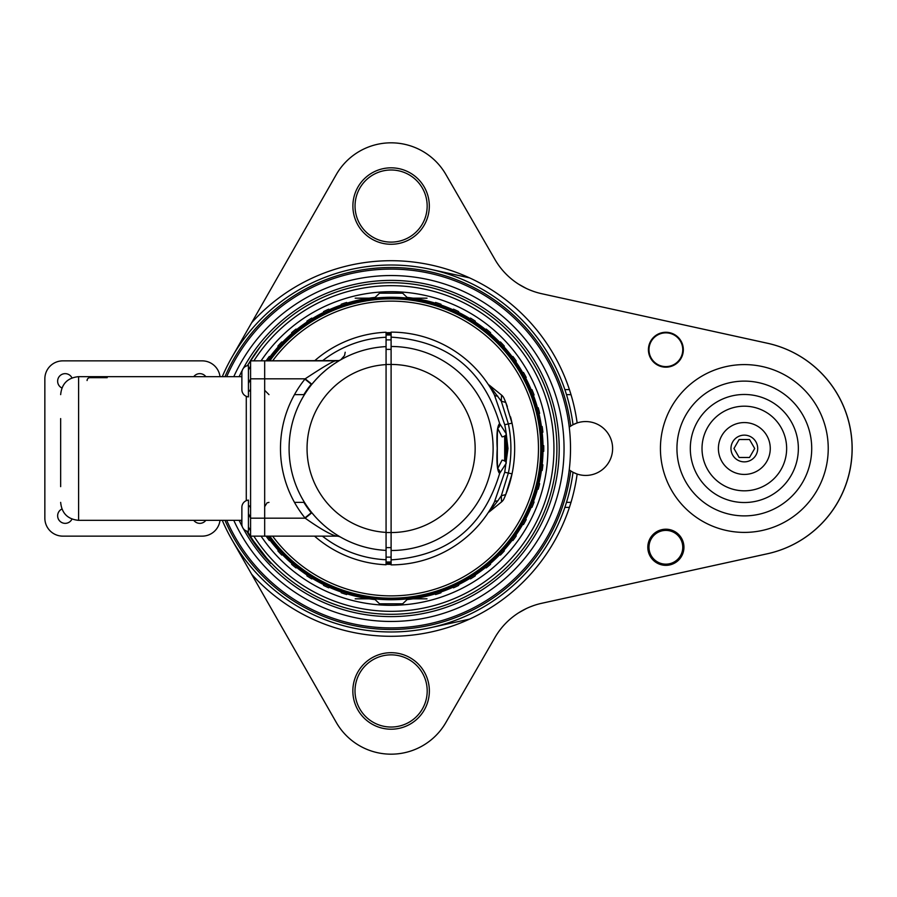 <?xml version="1.0" encoding="UTF-8"?>
<svg xmlns="http://www.w3.org/2000/svg" width="897" height="897" viewBox="0 0 897 897"><rect width="100%" height="100%" fill="white"/><g stroke="black" fill="none" stroke-linecap="round" stroke-linejoin="round"><path stroke-width="1.35" d="M267.833 360.863A151.257 151.257 0 0 1 542.36 448.5A151.257 151.257 0 0 0 267.833 360.863M542.36 448.5A151.257 151.257 0 0 1 267.833 536.137A151.257 151.257 0 0 0 542.36 448.5M506.121 462.516A115.87 115.87 0 0 0 506.121 434.484M391.103 332.63A115.87 115.87 0 0 0 386.069 332.742M386.069 564.258A115.87 115.87 0 0 0 391.103 564.37M268.203 360.863A150.954 150.954 0 0 1 542.046 448.5A150.954 150.954 0 0 1 268.203 536.137M504.54 436.077A114.121 114.121 0 0 1 504.54 460.923M504.697 461.024L504.697 435.976M391.103 333.919A114.581 114.581 0 0 0 386.069 334.032M391.103 562.621A114.121 114.121 0 0 1 386.069 562.509M386.069 334.491A114.121 114.121 0 0 1 391.103 334.379M386.069 562.968A114.581 114.581 0 0 0 391.103 563.081M337.642 535.374L340.221 536.911M312.661 383.288L316.663 378.758M321.496 373.937L325.846 370.091M329.67 367.064L332.978 364.675M333.684 364.182L335.758 362.814M336.005 362.657L339.324 360.605M339.593 360.448L340.535 359.91M311.876 384.252L305.182 378.814C325.185 365.606 335.657 359.619 336.577 360.863A8.622 8.622 0 0 0 340.826 359.742L340.826 359.742A8.622 8.622 0 0 1 336.577 360.863L264.671 360.863L264.671 378.814L264.671 360.863L336.577 360.863A8.622 8.622 0 0 0 338.393 360.672M340.838 537.269L340.826 537.258A8.622 8.622 0 0 0 336.577 536.137L336.577 536.137A8.622 8.622 0 0 1 340.826 537.258L340.568 537.112M339.66 536.585L338.472 535.879M338.337 535.801L336.375 534.578M331.52 531.304L329.221 529.589M324.333 525.62L322.427 523.926M321.866 523.411L319.433 521.09M316.977 518.589L314.477 515.831M304.924 379.128L311.237 384.208A102.527 102.527 0 0 0 303.87 394.624M303.87 502.376A102.527 102.527 0 0 0 311.237 512.792L304.924 517.872M314.533 360.863A116.375 116.375 0 0 1 386.069 332.238L386.069 564.762A116.375 116.375 0 0 1 314.533 536.137M386.069 550.388A102.011 102.011 0 0 1 289.092 448.5A102.011 102.011 0 0 1 386.069 346.612A102.011 102.011 0 0 0 335.837 362.758A102.011 102.011 0 0 1 386.069 346.612A102.011 102.011 0 0 0 289.092 448.5A102.011 102.011 0 0 0 386.069 550.388L386.069 547.63L391.103 547.63M336.577 536.137L264.671 536.137L264.671 378.814L264.671 536.137L336.577 536.137C330.78 534.836 320.307 528.849 305.182 518.186L311.876 512.748M248.435 391.036L250.588 391.036L250.588 378.814L305.182 378.814A110.634 110.634 0 0 0 305.182 518.186L250.588 518.186L250.588 360.863L338.786 360.572M391.103 562.004L386.069 562.004L386.069 559.75A111.363 111.363 0 0 1 322.393 536.137M391.103 349.37L386.069 349.37L386.069 364.451L391.103 364.451L391.103 332.125A116.375 116.375 0 0 1 494.348 394.803L504.719 424.707L508.364 423.945L501.311 401.228L505.74 402.417L503.991 398.268A8.622 8.622 0 0 0 501.535 395.072L489.089 384.992L501.535 395.072L501.311 401.228L489.089 384.992M322.393 360.863A111.363 111.363 0 0 1 386.069 337.25L386.069 334.996L391.103 334.996M497.846 468.268L502.062 460.127A4.306 2.478 10.2 0 1 506.256 463.166L499.629 473.47C497.241 471.104 496.433 462.774 497.207 448.5C496.433 434.26 497.241 425.929 499.629 423.53L506.256 433.834A4.306 2.478 169.8 0 1 502.062 436.873L497.846 428.732M504.719 424.707A116.083 116.083 0 0 1 506.256 433.834L507.971 448.5L504.719 472.293L494.348 502.197A116.375 116.375 0 0 1 391.103 564.875L391.103 364.451A84.049 84.049 0 0 1 475.152 448.5A84.049 84.049 0 0 1 391.103 532.549L386.069 532.549M481.779 375.551L483.674 377.973M485.266 380.115L486.499 381.842M486.791 382.257L487.441 383.21M488.215 384.365L489.459 386.293M490.267 387.605L490.715 388.334M491.175 389.096L491.803 390.173M492.161 390.789L493.215 392.673M493.215 504.316L492.161 506.211M491.545 507.276L491.175 507.904M490.995 508.218L490.278 509.395M489.459 510.707L488.764 511.783M487.385 513.869L486.791 514.743M486.499 515.158L485.266 516.885M483.674 519.027L481.779 521.449M504.719 472.293L512.041 473.829L505.74 494.583L512.041 473.829A123.562 123.562 0 0 1 503.991 498.732L505.74 494.583L501.311 495.772L508.364 473.055A119.806 119.806 0 0 0 508.364 423.945L512.041 423.171L505.74 402.417L512.142 423.676A123.562 123.562 0 0 0 512.041 423.171A123.562 123.562 0 0 0 510.539 416.858M497.757 500.941L489.089 512.008L501.535 501.928A8.622 8.622 -154.5 0 0 503.991 498.732A8.622 8.622 0 0 1 501.535 501.928L489.089 512.008L501.535 501.928L501.311 495.772L497.757 500.941A8.622 3.846 27.5 0 0 494.348 502.197M494.348 394.803A8.622 3.846 152.5 0 0 497.757 396.059M501.535 395.072L501.535 395.072A8.622 8.622 0 0 1 503.991 398.268A123.562 123.562 0 0 1 506.883 405.366M506.996 405.646A123.562 123.562 0 0 1 507.343 406.599M512.142 423.676A123.562 123.562 0 0 1 512.041 473.829A123.562 123.562 0 0 0 512.142 423.676A123.562 123.562 0 0 0 512.041 423.171M493.092 446.594L493.081 445.91M491.343 429.585L490.704 426.49M490.771 426.77L491.332 429.54M493.092 450.406L493.081 451.09M391.103 346.489A102.011 102.011 0 0 1 493.115 448.5A102.011 102.011 0 0 1 391.103 550.511A102.011 102.011 0 0 0 493.115 448.5A102.011 102.011 0 0 0 391.103 346.489M505.314 461.45A114.939 114.939 0 0 0 505.314 435.55L505.314 461.45M107.203 377.671L89.958 377.671A2.87 2.87 0 0 0 87.087 380.541M220 376.662A17.962 17.962 0 0 0 202.173 360.863L62.812 360.863A17.962 17.962 0 0 0 44.85 378.814L44.85 518.186A17.962 17.962 0 0 0 62.812 536.137L202.173 536.137A17.962 17.962 0 0 0 220 520.338M264.671 536.137L250.588 536.137L250.588 448.5M60.66 454.757L60.66 451.853M60.66 486.645L60.66 418.585M60.66 425.425L60.66 431.446M60.66 436.996L60.66 442.569M60.66 502.376L60.66 502.376C61.725 513.286 67.701 519.273 78.611 520.338L78.611 376.662C67.701 377.727 61.725 383.714 60.66 394.624M246.283 396.339L246.283 500.661M71.984 377.929A7.546 7.546 0 0 0 57.823 379.521A7.546 7.546 0 0 0 61.927 387.997M205.839 376.662A7.546 7.546 0 0 0 193.763 376.662M193.763 520.338A7.546 7.546 0 0 0 205.839 520.338M61.927 509.003A7.546 7.546 0 0 0 65.178 523.355A7.546 7.546 0 0 0 71.984 519.071M241.876 507.332L241.876 524.285L241.876 507.332A7.254 7.254 0 0 1 248.435 500.111L248.435 531.506A7.254 7.254 0 0 1 241.876 524.285L241.876 520.338L241.876 524.285M241.876 372.715L241.876 389.668L241.876 372.715A7.254 7.254 0 0 1 248.435 365.494L248.435 396.889A7.254 7.254 0 0 1 241.876 389.668M253.862 360.863A162.839 162.839 0 0 1 553.942 448.5A162.839 162.839 0 0 1 253.862 536.137M250.588 530.789A162.839 162.839 0 0 1 248.435 527.01M248.435 513.611A156.818 156.818 0 0 0 250.588 518.13M261.061 536.137A156.818 156.818 0 0 0 547.921 448.5A156.818 156.818 0 0 0 261.061 360.863M250.588 378.87A156.818 156.818 0 0 0 248.435 383.389M248.435 369.99A162.839 162.839 0 0 1 250.588 366.211M247.494 365.651A165.799 165.799 0 0 1 556.902 448.5A165.799 165.799 0 0 1 247.494 531.349M432.881 592.995L435.594 594.52A152.658 152.658 0 0 0 440.943 592.782L442.243 589.957M346.612 594.52L349.325 592.995L346.612 594.52A152.658 152.658 0 0 1 341.264 592.782L339.963 589.957L341.264 592.782M323.57 585.405L322.64 582.433L323.57 585.405A152.658 152.658 0 0 0 328.661 587.804L331.542 586.627M277.913 550.926L278.137 547.82L277.913 550.926A152.658 152.658 0 0 0 281.77 555.03L284.887 554.996M250.229 507.298L250.588 507.881L250.229 507.298A152.658 152.658 0 0 1 249.68 505.964M543.728 451.314L541.44 453.422L543.728 451.314A152.658 152.658 0 0 0 543.728 445.686L541.44 443.578L543.728 445.686M534.051 502.073L532.695 499.27L534.051 502.073A152.658 152.658 0 0 1 531.977 507.298L529.073 508.42L531.977 507.298M526.203 519.565L525.216 516.616L526.203 519.565A152.658 152.658 0 0 1 523.5 524.498L520.473 525.238L523.5 524.498M504.293 550.926L504.069 547.82L504.293 550.926A152.658 152.658 0 0 1 500.436 555.03L497.319 554.996M475.264 575.863L475.814 572.791L475.264 575.863A152.658 152.658 0 0 1 470.51 578.879L467.505 578.072L470.51 578.879M453.546 587.804L450.653 586.627L453.546 587.804A152.658 152.658 0 0 0 458.636 585.405L459.567 582.433M483.135 567.476L486.219 567.891A152.658 152.658 0 0 0 490.558 564.303L490.726 561.197M509.832 540.846L512.927 540.487A152.658 152.658 0 0 0 516.235 535.935L515.618 532.885M535.487 490.659L538.234 489.179A152.658 152.658 0 0 0 539.635 483.73L537.942 481.117M539.635 472.226L542.169 470.42A152.658 152.658 0 0 0 542.876 464.837L540.869 462.46M266.117 536.137A152.658 152.658 0 0 0 269.279 540.487L272.374 540.846M291.48 561.197L291.648 564.303A152.658 152.658 0 0 0 295.976 567.891L299.071 567.476M306.393 572.791L306.942 575.863A152.658 152.658 0 0 0 311.696 578.879L314.701 578.072M453.546 309.196L450.653 310.373L453.546 309.196A152.658 152.658 0 0 1 458.636 311.595L459.567 314.567M470.51 318.121L467.505 318.928L470.51 318.121A152.658 152.658 0 0 1 475.264 321.137L475.814 324.209L475.264 321.137M504.293 346.074L504.069 349.18L504.293 346.074A152.658 152.658 0 0 0 500.436 341.97L497.319 342.004M523.5 372.502L520.473 371.762L523.5 372.502A152.658 152.658 0 0 1 526.203 377.435L525.216 380.384L526.203 377.435M531.977 389.702L529.073 388.58L531.977 389.702A152.658 152.658 0 0 1 534.051 394.927L532.695 397.73L534.051 394.927M250.229 389.702L250.588 389.119L250.229 389.702A152.658 152.658 0 0 0 249.68 391.036M277.913 346.074L278.137 349.18L277.913 346.074A152.658 152.658 0 0 1 281.77 341.97L284.887 342.004M323.57 311.595L322.64 314.567L323.57 311.595A152.658 152.658 0 0 1 328.661 309.196L331.542 310.373M341.264 304.218L339.963 307.043L341.264 304.218A152.658 152.658 0 0 1 346.612 302.48L349.325 304.005L346.612 302.48M539.635 424.774L542.169 426.58A152.658 152.658 0 0 1 542.876 432.163L540.869 434.54M535.487 406.341L538.234 407.821A152.658 152.658 0 0 1 539.635 413.27L537.942 415.883M509.832 356.154L512.927 356.513A152.658 152.658 0 0 1 516.235 361.065L515.618 364.115M483.135 329.524L486.219 329.109A152.658 152.658 0 0 1 490.558 332.697L490.726 335.803M432.881 304.005L435.594 302.48A152.658 152.658 0 0 1 440.943 304.218L442.243 307.043M306.393 324.209L306.942 321.137A152.658 152.658 0 0 1 311.696 318.121L314.701 318.928M291.48 335.803L291.648 332.697A152.658 152.658 0 0 1 295.976 329.109L299.071 329.524M266.117 360.863A152.658 152.658 0 0 1 269.279 356.513L272.374 356.154M373.903 298.533L379.577 293.173L402.63 293.173L408.303 298.533M408.303 598.467L402.63 603.827L379.577 603.827L373.903 598.467M415.737 598.613L411.028 598.534M409.469 598.68L417.453 598.68L409.469 598.68M374.554 598.534L370.304 598.534L374.554 598.534M375.91 598.68C360.19 598.68 360.19 598.68 375.91 598.68L364.978 598.68L375.91 598.68M427.017 598.826L404.805 598.826L427.017 598.826M377.402 598.826L355.19 598.826L377.402 598.826C359.787 598.826 359.787 598.826 377.402 598.826M407.44 598.826L417.453 598.826L407.44 598.826M404.805 598.826L405.949 598.826L404.805 598.826M413.427 598.826L410.153 598.826L413.427 598.826M408.393 598.826L415.3 598.826L408.393 598.826M413.595 598.826L410.265 598.826L413.595 598.826M409.963 598.826L415.199 598.826L409.963 598.826M409.133 598.826L417.621 598.826L409.133 598.826M406.296 598.68L407.44 598.68L406.296 598.68M373.152 598.68L363.42 598.68L373.152 598.68M411.431 598.534L409.301 598.534L411.431 598.534M415.513 598.68L408.393 598.68L415.513 598.68M415.737 298.387L411.028 298.466M417.284 298.32L409.469 298.387L417.284 298.32M409.469 298.32L408.393 298.32L409.469 298.32M374.554 298.466L370.304 298.466L374.554 298.466M375.91 298.32C360.19 298.32 360.19 298.32 375.91 298.32L364.978 298.32L375.91 298.32M427.017 298.174L404.805 298.174L427.017 298.174M377.402 298.174L355.19 298.174L377.402 298.174C359.787 298.174 359.787 298.174 377.402 298.174M407.44 298.174L417.453 298.174L407.44 298.174M404.805 298.174L405.949 298.174L404.805 298.174M413.427 298.174L410.153 298.174L413.427 298.174M408.393 298.174L415.3 298.174L408.393 298.174M413.595 298.174L410.265 298.174L413.595 298.174M409.963 298.174L415.199 298.174L409.963 298.174M409.133 298.174L417.621 298.174L409.133 298.174M406.296 298.32L417.453 298.32L406.296 298.32M373.152 298.32L363.42 298.32L373.152 298.32M407.44 297.445A151.929 151.929 0 0 1 414.111 298.32M415.031 298.466A151.929 151.929 0 0 1 433.834 302.704M442.232 305.428A151.929 151.929 0 0 1 451.774 309.207M459.757 312.963A151.929 151.929 0 0 1 468.75 317.908M476.206 322.64A151.929 151.929 0 0 1 484.503 328.672M491.309 334.289A151.929 151.929 0 0 1 498.788 341.32M504.832 347.756A151.929 151.929 0 0 1 511.38 355.661M516.56 362.803A151.929 151.929 0 0 1 522.065 371.47M526.315 379.207A151.929 151.929 0 0 1 530.688 388.491M533.928 396.698A151.929 151.929 0 0 1 537.101 406.453M539.299 415.008A151.929 151.929 0 0 1 541.227 425.088M542.326 433.845A151.929 151.929 0 0 1 542.977 444.082M542.977 452.918A151.929 151.929 0 0 1 542.326 463.155M541.227 471.912A151.929 151.929 0 0 1 539.299 481.992M537.101 490.547A151.929 151.929 0 0 1 533.928 500.302M530.688 508.509A151.929 151.929 0 0 1 526.315 517.793M522.065 525.53A151.929 151.929 0 0 1 516.56 534.197M511.38 541.34A151.929 151.929 0 0 1 504.832 549.244M498.788 555.68A151.929 151.929 0 0 1 491.309 562.711M484.503 568.328A151.929 151.929 0 0 1 476.206 574.36M468.75 579.092A151.929 151.929 0 0 1 459.757 584.037M451.774 587.793A151.929 151.929 0 0 1 442.232 591.572M433.834 594.296A151.929 151.929 0 0 1 415.031 598.534M414.111 598.68A151.929 151.929 0 0 1 407.44 599.555M374.767 599.555A151.929 151.929 0 0 1 348.372 594.296M339.974 591.572A151.929 151.929 0 0 1 330.432 587.793M322.449 584.037A151.929 151.929 0 0 1 313.457 579.092M306 574.36A151.929 151.929 0 0 1 297.692 568.328M290.897 562.711A151.929 151.929 0 0 1 283.418 555.68M277.375 549.244A151.929 151.929 0 0 1 270.827 541.34M270.827 355.661A151.929 151.929 0 0 1 277.375 347.756M283.418 341.32A151.929 151.929 0 0 1 290.897 334.289M297.692 328.672A151.929 151.929 0 0 1 306 322.64M313.457 317.908A151.929 151.929 0 0 1 322.449 312.963M330.432 309.207A151.929 151.929 0 0 1 339.974 305.428M348.372 302.704A151.929 151.929 0 0 1 374.767 297.445M391.103 627.911A179.411 179.411 0 0 1 226.706 520.338A179.411 179.411 0 0 0 570.514 448.5A179.411 179.411 0 0 0 226.706 376.662A179.411 179.411 0 0 1 391.103 269.089M243.356 368.319A168.098 168.098 0 0 1 559.201 448.5A168.098 168.098 0 0 1 243.356 528.681M242.268 526.64A168.098 168.098 0 0 1 239.129 520.338M239.129 376.662A168.098 168.098 0 0 1 242.268 370.36M260.691 346.107L247.314 365.696M241.876 375.798L241.45 376.662M241.024 520.338A166.382 166.382 0 0 0 241.876 522.088M246.686 531.114A166.382 166.382 0 0 0 270.715 563.35L253.313 540.723M430.425 627.709L469.501 619.132L430.425 627.709A183.47 183.47 0 0 1 231.796 539.501L251.631 574.237A187.776 187.776 0 0 0 577.141 474.053L573.026 472.282A183.47 183.47 0 0 1 222.277 520.338M540.925 603.457L767.484 553.752A107.752 107.752 0 0 1 765.713 554.122A107.752 107.752 0 0 0 765.713 342.878A107.752 107.752 0 0 1 767.484 343.248L540.925 293.543L767.484 343.248A107.752 107.752 0 0 1 767.484 553.752L540.925 603.457M469.501 277.868L430.425 269.291L469.501 277.868M520.787 525.754A47.193 47.193 0 0 1 521.213 526.954M521.213 370.046A47.193 47.193 0 0 1 520.787 371.246M535.7 405.175A53.876 53.876 0 0 1 536.541 404.558M566.489 394.635A53.876 53.876 0 0 1 571.019 394.725M571.019 502.275A53.876 53.876 0 0 1 566.489 502.365M536.541 492.442A53.876 53.876 0 0 1 535.7 491.825M222.277 376.662A183.47 183.47 0 0 1 573.026 424.718L577.141 422.947A26.944 26.944 0 0 1 612.617 448.5A26.944 26.944 0 0 1 569.236 469.837M569.236 427.163A26.944 26.944 0 0 1 577.141 422.947A187.776 187.776 0 0 0 251.631 322.763L336.207 174.691A63.216 63.216 0 0 1 445.854 174.444L494.942 259.48A71.838 71.838 0 0 0 541.754 293.723L767.417 343.248A107.752 107.752 0 0 1 767.417 553.752L541.754 603.277A71.838 71.838 0 0 0 494.942 637.52L445.854 722.556A63.216 63.216 0 0 1 336.207 722.309L231.796 539.501M429.315 206.052A38.212 38.212 0 0 0 391.103 167.829A38.212 38.212 0 0 0 352.891 206.052A38.212 38.212 0 0 0 391.103 244.264A38.212 38.212 0 0 0 429.315 206.052M647.813 547.271A18.063 18.063 0 0 0 665.877 565.345A18.063 18.063 0 0 0 683.94 547.271A18.063 18.063 0 0 0 665.877 529.208A18.063 18.063 0 0 0 647.813 547.271M683.335 349.729A17.458 17.458 0 0 0 665.877 332.271A17.458 17.458 0 0 0 648.419 349.729A17.458 17.458 0 0 0 665.877 367.176A17.458 17.458 0 0 0 683.335 349.729M429.36 690.948A38.257 38.257 0 0 1 391.103 729.205A38.257 38.257 0 0 1 352.846 690.948A38.257 38.257 0 0 1 391.103 652.691A38.257 38.257 0 0 1 429.36 690.948M427.196 690.948A36.093 36.093 0 0 1 391.103 727.041A36.093 36.093 0 0 1 355.01 690.948A36.093 36.093 0 0 1 391.103 654.855A36.093 36.093 0 0 1 427.196 690.948M518.746 612.741L526.135 608.648M518.746 284.259L526.135 288.352M355.044 206.052A36.059 36.059 0 0 0 391.103 242.112A36.059 36.059 0 0 0 427.163 206.052A36.059 36.059 0 0 0 391.103 169.993A36.059 36.059 0 0 0 355.044 206.052M251.631 322.763L231.796 357.499L251.631 322.763M530.172 290.135L533.827 291.503M533.827 605.497L530.172 606.865M573.026 472.282L570.694 470.891A180.981 180.981 0 0 1 224.99 520.338M224.99 376.662A180.981 180.981 0 0 1 570.694 426.109L573.026 424.718M811.718 448.5A67.387 67.387 0 0 0 744.331 381.113A67.387 67.387 0 0 0 676.943 448.5A67.387 67.387 0 0 0 744.331 515.887A67.387 67.387 0 0 0 811.718 448.5A67.387 67.387 0 0 0 744.331 381.113A67.387 67.387 0 0 0 676.943 448.5M660.427 448.5A83.903 83.903 0 0 1 744.331 364.597A83.903 83.903 0 0 1 828.234 448.5A83.903 83.903 0 0 1 744.331 532.403A83.903 83.903 0 0 1 660.427 448.5M491.791 560.961L491.197 561.982M463.917 580.729A40.443 40.443 0 0 0 465.218 581.133M491.197 335.018L491.791 336.039M465.218 315.867A40.443 40.443 0 0 0 463.917 316.271M648.991 349.729A16.886 16.886 0 0 1 665.877 332.843A16.886 16.886 0 0 1 682.763 349.729A16.886 16.886 0 0 1 665.877 366.604A16.886 16.886 0 0 1 648.991 349.729M682.763 547.271A16.886 16.886 0 0 1 665.877 564.157A16.886 16.886 0 0 1 648.991 547.271A16.886 16.886 0 0 1 665.877 530.396A16.886 16.886 0 0 1 682.763 547.271L683.85 547.271A17.974 17.974 0 0 1 665.877 565.245A17.974 17.974 0 0 1 647.903 547.271L648.991 547.271M534.096 496.86A58.91 58.91 0 0 0 534.937 497.443M564.886 507.343A58.91 58.91 0 0 0 569.416 507.377M569.416 389.623A58.91 58.91 0 0 0 564.886 389.657M534.937 399.557A58.91 58.91 0 0 0 534.096 400.14M702.015 448.5A42.316 42.316 0 0 1 744.331 406.184A42.316 42.316 0 0 1 786.647 448.5A42.316 42.316 0 0 1 744.331 490.816A42.316 42.316 0 0 1 702.015 448.5M744.331 461.865A13.365 13.365 0 0 1 730.965 448.5A13.365 13.365 0 0 1 744.331 435.135A13.365 13.365 0 0 1 757.696 448.5A13.365 13.365 0 0 1 744.331 461.865M744.331 474.435A25.935 25.935 0 0 1 718.396 448.5A25.935 25.935 0 0 1 744.331 422.565A25.935 25.935 0 0 1 770.265 448.5A25.935 25.935 0 0 1 744.331 474.435M754.702 448.5L749.511 439.519L739.15 439.519L733.959 448.5L739.15 457.481L749.511 457.481L754.702 448.5M272.621 536.137A147.366 147.366 0 0 0 538.469 448.5A147.366 147.366 0 0 0 272.621 360.863M269.773 536.137A149.676 149.676 0 0 0 540.779 448.5A149.676 149.676 0 0 0 269.773 360.863M386.069 532.403A84.049 84.049 0 0 1 307.054 448.5A84.049 84.049 0 0 1 386.069 364.597M391.103 557.127L386.069 557.127M391.103 339.873L386.069 339.873M391.103 559.863C447.3 556.207 483.472 527.414 499.629 473.47A4.306 4.093 -61.9 0 0 498.082 469.008M498.082 427.992A4.306 4.093 61.9 0 0 499.629 423.53C483.472 369.586 447.3 340.793 391.103 337.137M497.207 448.5L497.297 448.5C497.196 434.395 497.487 427.51 498.16 427.847L497.656 428.261M233.781 376.662A172.942 172.942 0 0 1 564.045 448.5A172.942 172.942 0 0 1 233.781 520.338M765.713 342.878A107.752 107.752 0 0 1 765.713 554.122M798.352 448.5A54.022 54.022 0 0 0 744.331 394.478A54.022 54.022 0 0 0 690.309 448.5A54.022 54.022 0 0 0 744.331 502.522A54.022 54.022 0 0 0 798.352 448.5M316.237 379.207L320.24 375.125M330.612 366.357L333.348 364.417M336.252 362.489L338.091 361.356M340.826 359.742L344.549 355.526L345.199 352.241M312.145 513.084L314.825 516.224M318.951 520.608L323.032 524.476M330.993 530.912L333.863 532.941M336.689 534.78L339.47 536.473M304.487 394.624L294.485 394.624M304.487 502.376L294.485 502.376M268.977 394.624L264.671 390.307M268.977 502.376L267.048 502.836L264.671 506.693M497.656 468.739L498.16 469.153C497.499 469.647 497.207 462.762 497.297 448.5M489.953 423.328L490.233 424.427M490.255 424.561L491.489 430.381M491.915 432.915L492.027 433.7M489.953 473.672L490.222 472.584M490.255 472.472L491.489 466.597M491.904 464.153L492.083 462.908M493.002 453.299L493.025 452.716M78.611 520.338L241.876 520.338M78.611 376.662L241.876 376.662M250.588 505.964L248.435 505.964"/></g></svg>
